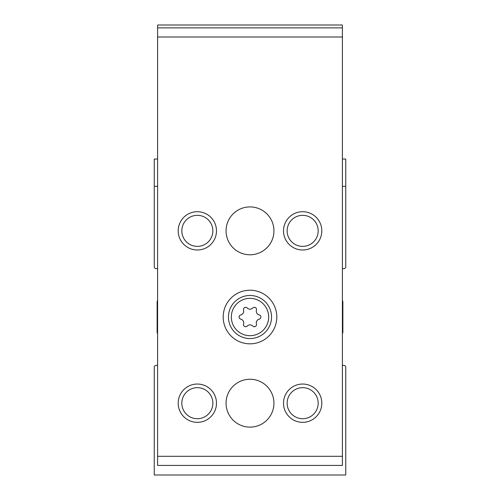 <?xml version="1.0" encoding="UTF-8"?>
<svg xmlns="http://www.w3.org/2000/svg" width="500" height="500" viewBox="0 0 500 500"><rect width="100%" height="100%" fill="white"/><g stroke="black" fill="none" stroke-linecap="round" stroke-linejoin="round"><path stroke-width="0.75" d="M157.606 159.044L154.256 159.044L154.256 266.756A1.913 1.913 0 0 0 156.169 268.669L157.606 268.669M157.606 300.325A3.831 3.831 0 0 0 157.125 302.181L157.125 331.863A3.831 3.831 0 0 0 157.606 333.719M157.606 365.375L156.169 365.375A1.913 1.913 0 0 0 154.256 367.287L154.256 475L345.744 475L345.744 367.287A1.913 1.913 0 0 0 343.831 365.375L342.394 365.375M342.394 333.719A3.831 3.831 0 0 0 342.875 331.863L342.875 302.181A3.831 3.831 0 0 0 342.394 300.325M342.394 268.669L343.831 268.669A1.913 1.913 0 0 0 345.744 266.756L345.744 186.331L342.394 186.331M157.606 186.331L154.256 186.331M345.744 186.331L345.744 159.044L342.394 159.044M247.225 307.981A2.181 2.181 0 0 0 243.556 310.1A3.812 3.812 0 0 1 240.787 314.9A2.181 2.181 0 0 0 240.787 319.144A3.812 3.812 0 0 1 243.556 323.944A2.181 2.181 0 0 0 247.225 326.062A3.812 3.812 0 0 1 252.775 326.062A2.181 2.181 0 0 0 256.444 323.944A3.812 3.812 0 0 1 259.212 319.144A2.181 2.181 0 0 0 259.212 314.9A3.812 3.812 0 0 1 256.444 310.1A2.181 2.181 0 0 0 252.775 307.981A3.812 3.812 0 0 1 247.225 307.981M342.394 456.306L342.394 465.425L157.606 465.425L157.606 36.994L342.394 36.994L342.394 456.306L157.606 456.306M342.394 36.994L342.394 25L157.606 25L157.606 36.994M223.194 317.019A26.806 26.806 0 0 1 263.406 293.806A26.806 26.806 0 0 1 263.406 340.238A26.806 26.806 0 0 1 223.194 317.019M226.062 403.194A23.938 23.938 0 0 1 261.969 382.463A23.938 23.938 0 0 1 261.969 423.919A23.938 23.938 0 0 1 226.062 403.194M226.062 230.85A23.938 23.938 0 0 1 261.969 210.119A23.938 23.938 0 0 1 261.969 251.581A23.938 23.938 0 0 1 226.062 230.85M216.488 230.85A19.15 19.15 0 0 0 187.769 214.269A19.15 19.15 0 0 0 187.769 247.438A19.15 19.15 0 0 0 216.488 230.85M321.806 230.85A19.15 19.15 0 0 0 293.087 214.269A19.15 19.15 0 0 0 293.087 247.438A19.15 19.15 0 0 0 321.806 230.85M216.488 403.194A19.15 19.15 0 0 0 187.769 386.606A19.15 19.15 0 0 0 187.769 419.775A19.15 19.15 0 0 0 216.488 403.194M321.806 403.194A19.15 19.15 0 0 0 293.087 386.606A19.15 19.15 0 0 0 293.087 419.775A19.15 19.15 0 0 0 321.806 403.194M342.394 27.875L157.606 27.875M318.181 403.194A15.519 15.519 0 0 0 294.9 389.75A15.519 15.519 0 0 0 294.9 416.631A15.519 15.519 0 0 0 318.181 403.194M212.862 403.194A15.519 15.519 0 0 0 189.581 389.75A15.519 15.519 0 0 0 189.581 416.631A15.519 15.519 0 0 0 212.862 403.194M318.181 230.85A15.519 15.519 0 0 0 294.9 217.413A15.519 15.519 0 0 0 294.9 244.294A15.519 15.519 0 0 0 318.181 230.85M212.862 230.85A15.519 15.519 0 0 0 189.581 217.413A15.519 15.519 0 0 0 189.581 244.294A15.519 15.519 0 0 0 212.862 230.85M228.456 317.019A21.544 21.544 0 0 1 260.769 298.363A21.544 21.544 0 0 1 260.769 335.675A21.544 21.544 0 0 1 228.456 317.019A21.544 21.544 0 0 1 260.769 298.363A21.544 21.544 0 0 1 260.769 335.675A21.544 21.544 0 0 1 228.456 317.019M231.331 317.019A18.669 18.669 0 0 1 259.337 300.85A18.669 18.669 0 0 1 259.337 333.188A18.669 18.669 0 0 1 231.331 317.019"/></g></svg>
